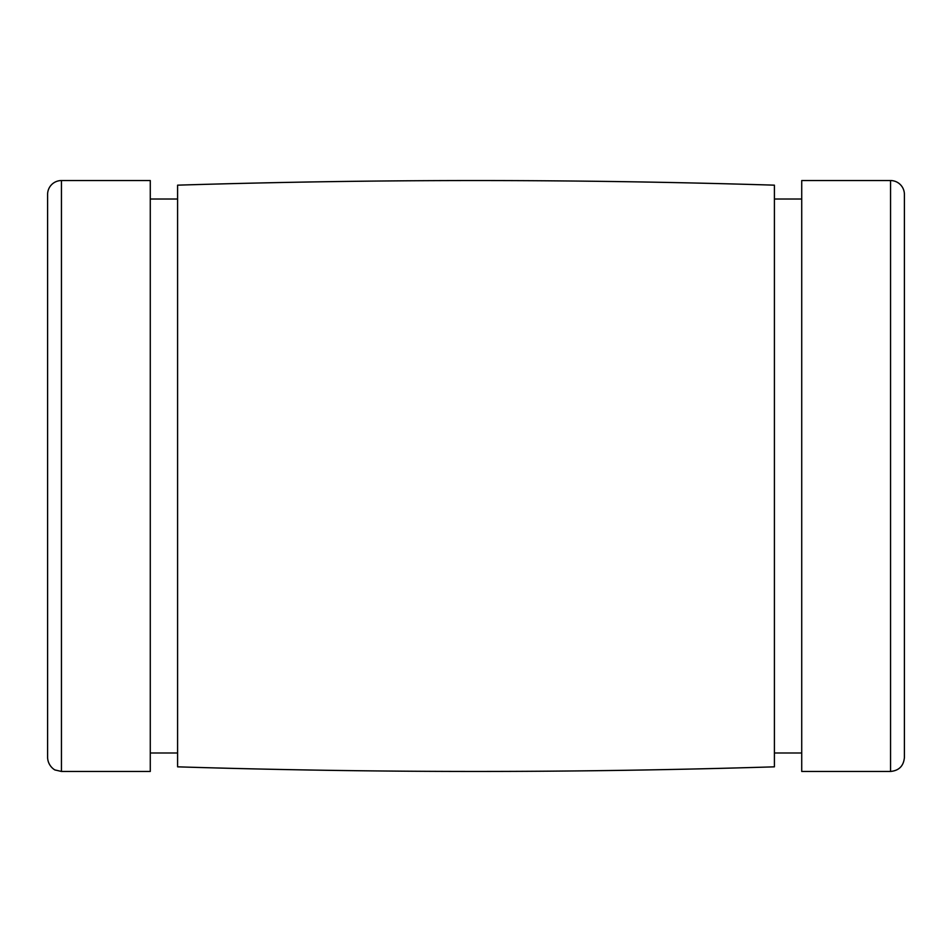 <?xml version="1.0" encoding="UTF-8"?>
<svg xmlns="http://www.w3.org/2000/svg" width="952" height="952" viewBox="0 0 952 952"><rect width="100%" height="100%" fill="white"/><g stroke="black" fill="none" stroke-linecap="round" stroke-linejoin="round"><path stroke-width="1.43" d="M47.6 607.209L47.6 194.398A13.852 13.852 0 0 1 61.452 180.547L150.273 180.547L150.273 769.799L150.273 752.984L177.596 752.984L177.596 766.253L177.596 185.164A9646.687 9646.687 0 0 1 774.404 185.164L774.404 766.253L774.404 752.984L801.727 752.984L801.727 769.799L801.727 180.547L890.548 180.547A13.852 13.852 0 0 1 904.4 194.398L904.4 607.209M150.273 199.016L177.596 199.016L150.273 199.016M476 180.547L473.906 180.547L476 180.547A9646.687 9646.687 0 0 0 177.596 185.164L177.596 766.836C376.528 772.988 575.472 772.988 774.404 766.836L774.404 185.164A9646.687 9646.687 0 0 0 476 180.547L477.19 180.547M774.404 199.016L801.727 199.016L774.404 199.016M904.4 194.398A13.852 13.852 0 0 0 890.548 180.547L890.548 771.453L890.548 180.547L801.727 180.547L801.727 771.453L890.548 771.453C898.962 770.632 903.579 766.015 904.4 757.602L904.4 194.398M150.273 180.547L61.452 180.547L61.452 771.453L61.452 180.547A13.852 13.852 0 0 0 47.6 194.398L47.6 757.602C47.981 766.693 55.823 770.68 55.359 770.037L61.452 771.453L150.273 771.453L150.273 180.547"/></g></svg>
